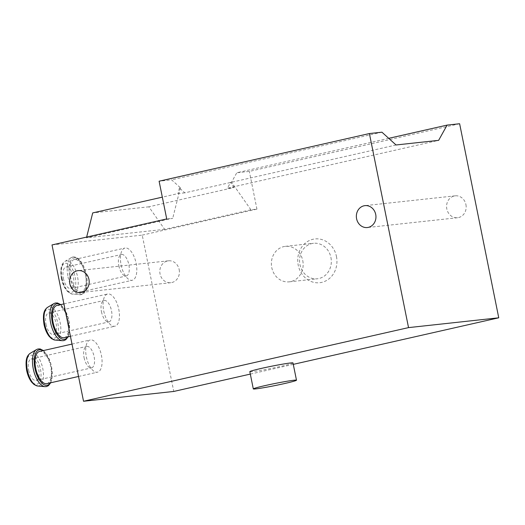 <?xml version="1.0" encoding="UTF-8"?>
<svg xmlns="http://www.w3.org/2000/svg" width="525" height="525" viewBox="0 0 525 525"><rect width="100%" height="100%" fill="white"/><g stroke="black" fill="none" stroke-linecap="round" stroke-linejoin="round"><path stroke-width="0.39" stroke-dasharray="2.62 1.97" d="M396.047 144.979L184.8 192.846L179.425 187.983L180.383 187.766L171.642 179.845L159.108 181.204M381.931 132.188L171.642 179.845M388.717 138.338L236.801 172.758L231.558 182.201L230.6 182.418L227.384 188.219L438.631 140.352M121.104 264.961A16.518 7.521 77.2 0 0 132.267 280.252A16.518 7.521 77.2 0 0 135.955 262.48A16.518 7.521 77.2 0 0 124.97 248.043A16.518 7.521 77.2 0 0 121.104 264.961M103.733 310.918A16.518 7.521 77.2 0 0 114.903 326.209A16.518 7.521 77.2 0 0 118.591 308.438A16.518 7.521 77.2 0 0 107.605 294A16.518 7.521 77.2 0 0 103.733 310.918M86.369 356.875A16.518 7.521 77.2 0 0 97.532 372.166A16.518 7.521 77.2 0 0 101.22 354.395A16.518 7.521 77.2 0 0 90.234 339.957A16.518 7.521 77.2 0 0 86.369 356.875M52.014 244.932L142.229 235.121L173.755 391.447M142.229 235.121L256.935 209.134L250.924 209.783L164.653 229.333L148.844 206.811L234.157 187.484L227.384 188.219M148.844 206.811L92.708 212.914M184.8 192.846L178.021 193.587L162.323 197.144M179.425 187.983L178.021 193.587M86.651 237.083L86.468 237.832L172.732 218.288L166.72 218.938M180.383 187.766L172.732 218.288M234.157 187.484L230.6 182.418M250.924 209.783L231.558 182.201M459.624 123.743L249.329 171.399L236.801 172.758M465.931 204.612A11.012 9.785 83.8 0 1 457.564 217.724A11.012 9.785 83.8 0 1 446.814 208.943A11.012 9.785 83.8 0 1 455.182 195.832A11.012 9.785 83.8 0 1 465.931 204.612M179.169 269.594A11.012 9.785 83.8 0 1 170.802 282.706A11.012 9.785 83.8 0 1 160.053 273.925A11.012 9.785 83.8 0 1 168.42 260.813A11.012 9.785 83.8 0 1 179.169 269.594M336.459 256.495A22.017 19.576 83.8 0 1 311.548 281.669A22.017 19.576 83.8 0 1 304.014 244.322A22.017 19.576 83.8 0 1 336.459 256.495M256.935 209.134L249.329 171.399M293.285 364.363L250.32 374.095M293.002 362.952A22.017 1.024 -11.4 0 1 271.622 368.314A22.017 1.024 -11.4 0 1 249.828 371.661M164.653 229.333L86.468 237.832M84.092 357.689A11.012 5.014 77.2 0 0 91.54 367.881A11.012 5.014 77.2 0 0 93.995 356.035A11.012 5.014 77.2 0 0 86.671 346.408A11.012 5.014 77.2 0 0 84.092 357.689M28.652 370.25A11.012 5.014 77.2 0 0 36.1 380.441A11.012 5.014 77.2 0 0 38.555 368.596A11.012 5.014 77.2 0 0 31.231 358.969A11.012 5.014 77.2 0 0 28.652 370.25M46.876 383.644A16.518 7.521 77.2 0 0 50.564 365.879A16.518 7.521 77.2 0 0 39.572 351.435M101.463 311.732A11.012 5.014 77.2 0 0 108.905 321.923A11.012 5.014 77.2 0 0 111.366 310.078A11.012 5.014 77.2 0 0 104.042 300.451A11.012 5.014 77.2 0 0 101.463 311.732M46.023 324.293A11.012 5.014 77.2 0 0 53.465 334.484A11.012 5.014 77.2 0 0 55.926 322.639A11.012 5.014 77.2 0 0 48.602 313.012A11.012 5.014 77.2 0 0 46.023 324.293M64.24 337.687A16.518 7.521 77.2 0 0 67.928 319.922A16.518 7.521 77.2 0 0 56.943 305.478M118.827 265.775A11.012 5.014 77.2 0 0 126.276 275.966A11.012 5.014 77.2 0 0 128.73 264.121A11.012 5.014 77.2 0 0 121.406 254.494A11.012 5.014 77.2 0 0 118.827 265.775M63.387 278.335A11.012 5.014 77.2 0 0 70.836 288.527A11.012 5.014 77.2 0 0 73.29 276.682A11.012 5.014 77.2 0 0 65.966 267.054A11.012 5.014 77.2 0 0 63.387 278.335M70.442 276.445A16.518 7.521 77.2 0 0 81.611 291.729A16.518 7.521 77.2 0 0 85.299 273.965A16.518 7.521 77.2 0 0 74.307 259.521A16.518 7.521 77.2 0 0 70.442 276.445M302.761 260.59A17.85 15.868 83.8 0 1 289.196 281.84A17.85 15.868 83.8 0 1 271.491 265.814A17.85 15.868 83.8 0 1 285.338 246.356A17.85 15.868 83.8 0 1 302.761 260.59M330.934 257.526A17.85 15.868 83.8 0 1 317.369 278.782A17.85 15.868 83.8 0 1 299.663 262.749A17.85 15.868 83.8 0 1 313.51 243.292A17.85 15.868 83.8 0 1 330.934 257.526M26.906 370.44A14.851 6.766 77.2 0 0 39.585 381.931A14.851 6.766 77.2 0 0 34.506 356.744A14.851 6.766 77.2 0 0 26.906 370.44M37.675 386.013A16.971 7.731 77.2 0 0 42.597 367.684A16.971 7.731 77.2 0 0 30.26 353.266M44.979 386.656A19.228 8.761 77.2 0 0 50.551 365.879A19.228 8.761 77.2 0 0 36.566 349.538M50.242 382.883A18.172 8.275 77.2 0 0 51.299 365.708A18.172 8.275 77.2 0 0 42.938 350.674M44.271 324.483A14.851 6.766 77.2 0 0 56.949 335.974A14.851 6.766 77.2 0 0 51.877 310.787A14.851 6.766 77.2 0 0 44.271 324.483M55.046 340.056A16.971 7.731 77.2 0 0 59.962 321.727A16.971 7.731 77.2 0 0 47.624 307.309M62.344 340.692A19.228 8.761 77.2 0 0 67.922 319.922A19.228 8.761 77.2 0 0 53.937 303.581M67.607 336.925A18.172 8.275 77.2 0 0 68.663 319.751A18.172 8.275 77.2 0 0 60.309 304.717M61.642 278.526A14.851 6.766 77.2 0 0 74.32 290.017A14.851 6.766 77.2 0 0 69.241 264.83A14.851 6.766 77.2 0 0 61.642 278.526M62.068 278.316A16.971 7.731 77.2 0 0 72.411 294.098A16.971 7.731 77.2 0 0 77.332 275.769A16.971 7.731 77.2 0 0 64.995 261.352A16.971 7.731 77.2 0 0 62.068 278.316M67.987 276.852A19.228 8.761 77.2 0 0 79.715 294.735A19.228 8.761 77.2 0 0 85.286 273.965A19.228 8.761 77.2 0 0 71.302 257.624A19.228 8.761 77.2 0 0 67.987 276.852M69.687 276.524A18.172 8.275 77.2 0 0 85.201 290.588A18.172 8.275 77.2 0 0 78.986 259.77A18.172 8.275 77.2 0 0 69.687 276.524M36.1 380.441L91.54 367.881M31.231 358.969L86.671 346.408M50.722 382.777L52.087 378.125L51.338 365.367L46.817 354.401L43.424 350.562M78.54 376.471L97.532 372.166M72.004 344.085L90.234 339.957M53.465 334.484L108.905 321.923M48.602 313.012L104.042 300.451M68.086 336.82L69.457 332.168L68.709 319.41L64.188 308.444L60.788 304.605M70.435 336.289L114.903 326.209M63.906 303.896L107.605 294M70.836 288.527L126.276 275.966M65.966 267.054L121.406 254.494M61.392 278.526C59.607 266.47 62.278 263.386 64.995 261.352L71.302 257.624C72.87 256.456 74.996 256.679 77.687 258.293C79.78 259.521 83.751 264.206 86.074 273.453C87.137 278.106 87.386 282.358 86.822 286.21C85.91 290.476 84.702 292.983 83.206 293.724L79.715 294.735L72.411 294.098L68.88 292.674L66.59 290.463C64.162 287.411 62.429 283.434 61.392 278.526M81.611 291.729L132.267 280.252M74.307 259.521L124.97 248.043M289.196 281.84L317.369 278.782M285.338 246.356L313.51 243.292M168.42 260.813L78.205 270.624M170.802 282.706L80.581 292.51M455.182 195.832L364.967 205.643M457.564 217.724L367.342 227.535"/><path stroke-width="0.79" d="M447.09 125.107L459.624 123.743L498.75 317.802L408.535 327.613L369.403 133.553L381.931 132.188L396.047 144.979L438.631 140.352L447.09 125.107L388.717 138.338M250.32 374.095L173.755 391.447L83.534 401.258L52.014 244.932L166.72 218.938L159.108 181.204L369.403 133.553M162.323 197.144L92.708 212.914L86.651 237.083M356.593 218.754A11.012 9.785 -96.2 0 0 367.342 227.535A11.012 9.785 -96.2 0 0 375.887 215.526A11.012 9.785 -96.2 0 0 364.967 205.643A11.012 9.785 -96.2 0 0 356.593 218.754M69.832 283.736A11.012 9.785 -96.2 0 0 80.581 292.51A11.012 9.785 -96.2 0 0 89.125 280.507A11.012 9.785 -96.2 0 0 78.205 270.624A11.012 9.785 -96.2 0 0 69.832 283.736M408.535 327.613L83.534 401.258M498.75 317.802L293.285 364.363M253.306 388.907L249.828 371.661A22.017 1.024 -11.4 0 1 266.155 367.349A22.017 1.024 -11.4 0 1 290.535 362.972A22.017 1.024 -11.4 0 1 293.002 362.952L296.481 380.205A22.017 1.024 -11.4 0 1 275.1 385.56A22.017 1.024 -11.4 0 1 253.306 388.907A22.017 1.024 -11.4 0 1 269.633 384.602A22.017 1.024 -11.4 0 1 294.013 380.225A22.017 1.024 -11.4 0 1 296.481 380.205M72.004 344.085L39.572 351.435A16.518 7.521 77.2 0 0 35.707 368.36A16.518 7.521 77.2 0 0 46.876 383.644L78.54 376.471M63.906 303.896L56.943 305.478A16.518 7.521 77.2 0 0 53.071 322.402A16.518 7.521 77.2 0 0 64.24 337.687L70.435 336.289M27.333 370.23A16.971 7.731 77.2 0 0 37.675 386.013L34.145 384.589L31.854 382.377C29.426 379.326 27.694 375.349 26.657 370.447C24.872 358.385 27.543 355.3 30.26 353.266A16.971 7.731 77.2 0 0 27.333 370.23M30.26 353.266L36.566 349.538A19.228 8.761 77.2 0 0 33.252 368.767A19.228 8.761 77.2 0 0 44.979 386.656L46.535 386.551L48.471 385.639L50.722 382.777M42.938 350.674A18.172 8.275 77.2 0 0 34.952 368.438A18.172 8.275 77.2 0 0 50.242 382.883M44.697 324.273A16.971 7.731 77.2 0 0 55.046 340.056L51.509 338.632L49.225 336.42C46.791 333.368 45.058 329.392 44.028 324.483C42.236 312.428 44.914 309.343 47.624 307.309A16.971 7.731 77.2 0 0 44.697 324.273M47.624 307.309L53.937 303.581A19.228 8.761 77.2 0 0 50.623 322.809A19.228 8.761 77.2 0 0 62.344 340.692L63.906 340.594L65.835 339.682L68.086 336.82M60.309 304.717A18.172 8.275 77.2 0 0 52.323 322.481A18.172 8.275 77.2 0 0 67.607 336.925M37.675 386.013L44.979 386.656M43.424 350.562L40.149 348.948L38.01 348.961L36.566 349.538M55.046 340.056L62.344 340.692M60.788 304.605L57.514 302.991L55.381 303.004L53.937 303.581"/></g></svg>
